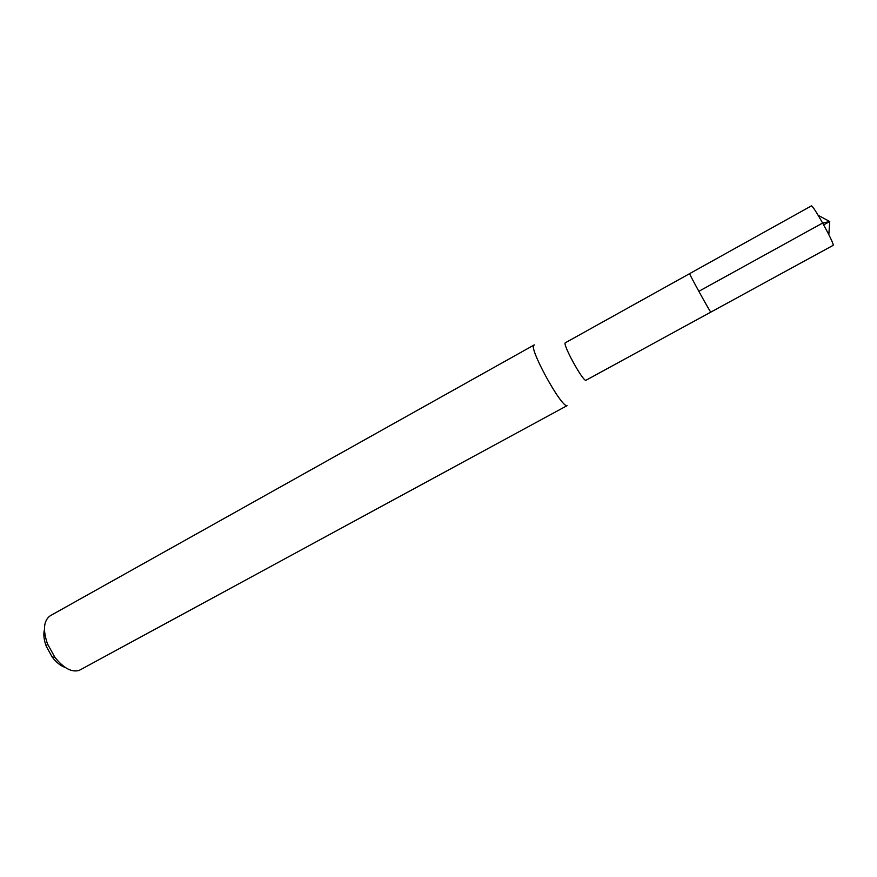 <?xml version="1.0" encoding="UTF-8"?>
<svg xmlns="http://www.w3.org/2000/svg" width="877" height="877" viewBox="0 0 877 877"><rect width="100%" height="100%" fill="white"/><g stroke="black" fill="none" stroke-linecap="round" stroke-linejoin="round"><path stroke-width="1.32" d="M689.64 273.635L565.391 342.743C561.96 343.247 582.613 381.155 585.869 380.322L833.15 245.341C834.619 243.554 812.53 203.76 811.291 205.952L689.64 273.635C688.5 272.802 709.877 311.675 710.808 312.124L710.808 312.124C709.877 311.675 688.5 272.802 689.64 273.635L689.739 273.723M534.06 345.012L50.307 615.72C43.642 620.456 42.71 629.85 47.49 643.882L54.867 657.268C63.582 668.186 71.684 672.56 79.171 670.412L567.09 405.656C561.302 407.882 527.68 346.141 534.06 345.012L534.685 344.935M44.431 629.653C43.258 634.323 43.872 639.881 46.284 646.338L52.149 656.983C56.314 662.464 60.688 665.95 65.271 667.452M823.7 224.874L829.752 221.53L822.67 223.021L698.837 291.317M828.831 234.63L829.752 221.53L818.186 215.325M52.149 656.983L54.867 657.268M46.284 646.338L47.49 643.882"/></g></svg>
